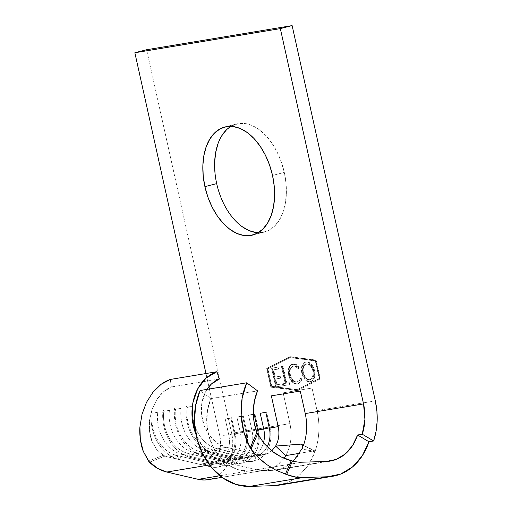 <?xml version="1.0" encoding="UTF-8"?>
<svg xmlns="http://www.w3.org/2000/svg" width="512" height="512" viewBox="0 0 512 512"><rect width="100%" height="100%" fill="white"/><g stroke="black" fill="none" stroke-linecap="round" stroke-linejoin="round"><path stroke-width="0.38" stroke-dasharray="2.56 1.92" d="M256.211 456.038A23.853 18.822 -99.4 0 1 248.998 456.096L245.798 461.075A28.467 22.464 80.6 0 0 254.413 461.005L256.211 456.038L265.075 454.566L257.856 454.624L248.998 456.096A23.853 18.822 80.6 0 0 254.957 456.301A23.853 18.822 80.6 0 0 256.211 456.038A23.853 18.822 80.6 0 0 267.149 446.861A23.853 18.822 -99.4 0 1 256.211 456.038L254.413 461.005A28.467 22.464 -99.4 0 1 245.798 461.075L214.355 453.766A40.013 31.571 -99.4 0 1 186.304 405.946L187.142 407.411L192.736 406.483A35.398 27.93 80.6 0 0 217.549 448.787L226.406 447.322A35.398 27.93 -99.4 0 1 203.616 424.134A35.398 27.93 -99.4 0 1 206.995 389.382L205.21 392.544L201.869 403.072L201.555 414.65L204.294 426.022L209.792 435.936L217.44 443.302L226.406 447.322L257.856 454.624L248.998 456.096L217.549 448.787L226.406 447.322L257.856 454.624L265.075 454.566L256.211 456.038M244.557 457.971A23.853 18.822 -99.4 0 1 237.338 458.029L234.144 463.008A28.467 22.464 80.6 0 0 242.758 462.938L244.557 457.971L250.618 456.966A23.853 18.822 -99.4 0 1 249.363 457.229A23.853 18.822 -99.4 0 1 243.398 457.024L237.338 458.029A23.853 18.822 80.6 0 0 243.302 458.24A23.853 18.822 80.6 0 0 244.557 457.971A23.853 18.822 80.6 0 0 258.355 435.526A23.853 18.822 -99.4 0 1 244.557 457.971L242.758 462.938A28.467 22.464 -99.4 0 1 234.144 463.008L202.694 455.699A40.013 31.571 -99.4 0 1 174.643 407.878L175.482 409.344L181.075 408.416A35.398 27.93 80.6 0 0 205.894 450.726L211.955 449.715A35.398 27.93 -99.4 0 1 187.142 407.411A35.398 27.93 80.6 0 0 211.955 449.715L243.398 457.024L237.338 458.029L205.894 450.726L211.955 449.715L214.355 453.766L217.549 448.787A35.398 27.93 -99.4 0 1 192.736 406.483L186.304 405.946A40.013 31.571 80.6 0 0 214.355 453.766L211.955 449.715L243.398 457.024L245.798 461.075L248.998 456.096L217.549 448.787L214.355 453.766L245.798 461.075L243.398 457.024A23.853 18.822 80.6 0 0 250.618 456.966L244.557 457.971M232.896 459.904A23.853 18.822 -99.4 0 1 225.683 459.962L222.483 464.941A28.467 22.464 80.6 0 0 231.098 464.877L232.896 459.904L238.957 458.899A23.853 18.822 -99.4 0 1 237.702 459.168A23.853 18.822 -99.4 0 1 231.744 458.957L225.683 459.962A23.853 18.822 80.6 0 0 231.642 460.173A23.853 18.822 80.6 0 0 232.896 459.904A23.853 18.822 80.6 0 0 245.997 431.968L242.502 416.205L236.909 417.133L240.403 432.896L234.342 433.901L230.848 418.138L225.254 419.066L228.749 434.829L219.885 436.294L220.474 445.555L218.189 454.118L213.382 460.678L206.784 464.237L215.642 462.771A23.853 18.822 -99.4 0 1 214.394 463.034A23.853 18.822 -99.4 0 1 208.429 462.829L199.571 464.294A23.853 18.822 80.6 0 0 205.53 464.506A23.853 18.822 80.6 0 0 206.784 464.237A23.853 18.822 -99.4 0 1 199.571 464.294L168.122 456.992A35.398 27.93 -99.4 0 1 165.062 456.064L149.434 462.195L165.062 456.064A35.398 27.93 80.6 0 0 168.122 456.992L176.979 455.52A35.398 27.93 -99.4 0 1 152.166 413.216L157.76 412.288A35.398 27.93 80.6 0 0 182.579 454.592L188.64 453.587A35.398 27.93 -99.4 0 1 163.827 411.277L169.421 410.349A35.398 27.93 80.6 0 0 194.234 452.659L200.294 451.654A35.398 27.93 -99.4 0 1 175.482 409.344A35.398 27.93 80.6 0 0 200.294 451.654L231.744 458.957L225.683 459.962L194.234 452.659L200.294 451.654L202.694 455.699L205.894 450.726A35.398 27.93 -99.4 0 1 181.075 408.416L174.643 407.878A40.013 31.571 80.6 0 0 202.694 455.699L200.294 451.654L231.744 458.957L234.144 463.008L237.338 458.029L205.894 450.726L202.694 455.699L234.144 463.008L231.744 458.957A23.853 18.822 80.6 0 0 238.957 458.899L232.896 459.904L231.098 464.877A28.467 22.464 -99.4 0 1 222.483 464.941L191.04 457.638A40.013 31.571 -99.4 0 1 162.989 409.811L163.827 411.277A35.398 27.93 80.6 0 0 188.64 453.587L220.083 460.89L214.022 461.901L210.829 466.874A28.467 22.464 80.6 0 0 219.443 466.81L221.242 461.843A23.853 18.822 -99.4 0 1 214.022 461.901A23.853 18.822 80.6 0 0 219.987 462.106A23.853 18.822 80.6 0 0 221.242 461.843L227.302 460.838A23.853 18.822 -99.4 0 1 226.048 461.101A23.853 18.822 -99.4 0 1 220.083 460.89L214.022 461.901L182.579 454.592L188.64 453.587L191.04 457.638L194.234 452.659A35.398 27.93 -99.4 0 1 169.421 410.349L162.989 409.811A40.013 31.571 80.6 0 0 191.04 457.638L188.64 453.587L220.083 460.89L222.483 464.941L225.683 459.962L194.234 452.659L191.04 457.638L222.483 464.941L220.083 460.89A23.853 18.822 80.6 0 0 227.302 460.838L221.242 461.843A23.853 18.822 80.6 0 0 234.342 433.901L240.403 432.896A23.853 18.822 -99.4 0 1 227.302 460.838A23.853 18.822 80.6 0 0 240.403 432.896L246.733 431.526A28.467 22.464 -99.4 0 1 231.098 464.877A28.467 22.464 80.6 0 0 246.733 431.526L245.997 431.968L252.064 430.957L245.997 431.968A23.853 18.822 -99.4 0 1 232.896 459.904M284.077 458.272L277.018 465.485L268.403 469.581L210.112 479.251A39.245 30.963 80.6 0 0 231.667 433.28L289.952 423.61C292.326 435.405 290.931 446.074 285.76 455.616C290.931 446.074 292.326 435.405 289.952 423.61L231.667 433.28L146.637 49.741L231.667 433.28L232.742 440.896L232.627 448.518L231.322 455.846L228.87 462.605L225.37 468.525L220.96 473.395L215.808 477.018L210.112 479.251L268.403 469.581L266.336 470.016L256.531 469.67L225.082 462.368A46.726 36.87 -99.4 0 1 196.013 434.573M255.731 232.493L262.56 232.442L268.922 230.304L274.579 226.157L279.309 220.154L282.931 212.538L285.306 203.597L286.349 193.67L286.01 183.142L284.301 172.416L272.525 175.43L284.301 172.416A55.789 34.189 -104.4 0 0 236.659 123.981A55.789 34.189 -104.4 0 0 230.995 126.355M208.173 479.667L210.112 479.251A39.245 30.963 80.6 0 1 208.051 479.686M205.971 373.53L208.902 386.746L205.971 373.53M209.395 388.979L219.885 436.294L209.395 388.979M163.341 455.283L165.062 456.064L163.341 455.283L148.486 461.107L163.341 455.283L156.768 449.677L163.341 455.283M152.013 441.389L156.768 449.677L152.013 441.389C151.104 439.52 150.278 436.128 149.53 431.213L152.013 441.389M149.562 420.122C149.133 422.797 149.126 426.49 149.53 431.213L149.562 420.122L152.102 409.171L149.562 420.122M156.909 399.405L152.102 409.171L156.909 399.405C161.088 393.222 165.888 389.082 171.309 386.97L170.33 379.443L171.309 386.97L163.52 391.763L156.909 399.405M219.194 379.027L171.309 386.97L219.194 379.027M209.485 464.954L225.082 462.368L209.485 464.954M253.338 414.406L248.57 415.2L252.064 430.957A23.853 18.822 -99.4 0 1 238.957 458.899A23.853 18.822 80.6 0 0 252.064 430.957L256.019 430.106L252.064 430.957L248.57 415.2L254.899 413.83L258.394 429.587A28.467 22.464 -99.4 0 1 242.758 462.938A28.467 22.464 80.6 0 0 258.394 429.587L257.658 430.029L258.394 429.587L254.899 413.83L248.57 415.2L253.338 414.406M263.482 442.842A23.853 18.822 -99.4 0 1 250.618 456.966A23.853 18.822 80.6 0 0 263.482 442.842M215.642 462.771L206.784 464.237A23.853 18.822 80.6 0 0 219.885 436.294L228.749 434.829A23.853 18.822 -99.4 0 1 215.642 462.771A23.853 18.822 80.6 0 0 228.749 434.829L235.078 433.459A28.467 22.464 -99.4 0 1 219.443 466.81A28.467 22.464 -99.4 0 1 210.829 466.874L179.379 459.571A40.013 31.571 -99.4 0 1 151.328 411.744L152.166 413.216A35.398 27.93 80.6 0 0 176.979 455.52L208.429 462.829L199.571 464.294L168.122 456.992L176.979 455.52L179.379 459.571L182.579 454.592A35.398 27.93 -99.4 0 1 157.76 412.288L151.328 411.744A40.013 31.571 80.6 0 0 179.379 459.571L176.979 455.52L208.429 462.829L210.829 466.874L214.022 461.901L182.579 454.592L179.379 459.571L210.829 466.874L208.429 462.829A23.853 18.822 80.6 0 0 215.642 462.771M271.77 386.298L267.885 368.774L290.272 357.427L315.917 360.806L319.802 378.33L297.421 389.677L271.181 386.445L296.832 389.824L319.213 378.477L315.328 360.954L289.677 357.581L267.296 368.928L271.181 386.445L267.296 368.928L290.272 357.427L267.296 368.928L267.885 368.774L271.77 386.298L297.421 389.677L271.77 386.298M289.222 375.072L290.528 378.829L292.621 381.786L295.123 383.533L297.043 383.853L299.251 383.213L300.595 381.984L301.875 379.021L300.71 378.042L300.154 379.546L298.323 381.491L296.589 381.926L295.091 381.638L291.987 378.976L290.496 375.757L289.926 371.558L290.515 368.762L291.859 366.822L293.222 366.099L294.938 365.978L296.198 366.4L298.573 368.422L299.245 367.155L297.862 365.619L296.352 364.563L294.189 363.994L290.829 365.261L289.581 367.117L288.89 369.722L289.222 375.072L289.216 368.141C290.003 365.67 291.366 364.314 293.299 364.058C295.386 363.706 297.37 364.742 299.245 367.155L298.573 368.422C297.024 366.547 295.405 365.734 293.715 365.984L292.71 366.227L293.715 365.984C290.618 366.784 289.459 369.715 290.24 374.771C291.654 379.674 293.965 382.042 297.165 381.875L296.576 382.022L297.165 381.875C298.886 381.594 300.064 380.32 300.71 378.042L301.875 379.021C301.165 381.869 299.763 383.456 297.658 383.789L297.069 383.936L297.658 383.789C293.754 384 290.938 381.101 289.222 375.072L288.634 375.226L289.222 375.072M282.035 366.426L285.773 383.264L283.232 383.686L283.654 385.613L289.786 384.595L289.357 382.669L286.816 383.091L283.085 366.253L282.035 366.426L283.085 366.253L286.816 383.091L289.357 382.669L289.786 384.595L283.654 385.613L283.232 383.686L285.773 383.264L282.643 383.84L283.232 383.686L282.643 383.84L283.066 385.766L289.786 384.595L289.197 384.749L288.768 382.822L289.357 382.669L286.227 383.245L286.816 383.091L286.227 383.245L282.496 366.406L283.085 366.253L281.446 366.579L282.035 366.426L281.446 366.579L285.184 383.418L285.773 383.264L282.035 366.426M278.752 366.97L272.173 368.064L276.333 386.829L282.912 385.734L282.483 383.814L276.954 384.73L275.674 378.957L281.203 378.035L280.774 376.115L275.245 377.03L273.645 369.811L279.174 368.896L278.752 366.97L279.174 368.896L273.645 369.811L275.245 377.03L280.774 376.115L281.203 378.035L275.674 378.957L276.954 384.73L282.483 383.814L282.912 385.734L276.333 386.829L272.173 368.064L271.584 368.211L275.744 386.976L282.912 385.734L282.323 385.888L281.894 383.962L282.483 383.814L276.365 384.883L276.954 384.73L276.365 384.883L275.085 379.104L281.203 378.035L280.614 378.189L280.186 376.262L280.774 376.115L274.656 377.184L275.245 377.03L274.656 377.184L273.056 369.965L279.174 368.896L278.586 369.05L278.163 367.123L278.752 366.97L271.584 368.211L278.752 366.97M310.003 381.792L307.488 381.427L305.037 379.584L303.027 376.563L301.741 372.851L301.357 368.998L302.003 365.6L303.52 363.136L305.722 362.048C302.093 363.187 300.768 366.784 301.741 372.851L302.33 372.698C301.357 366.637 302.682 363.034 306.31 361.901L308.237 362.374L310.694 364.205L312.736 367.187L314.016 370.906L314.605 370.758L314.016 370.906L314.426 374.81L313.779 378.246L312.23 380.717L310.003 381.792C313.69 380.678 315.027 377.05 314.016 370.906C312.352 364.934 309.587 361.984 305.722 362.048L304.109 362.982L302.592 365.446L301.946 368.845L302.573 373.664L303.616 376.41L305.626 379.437L308.077 381.274L311.187 381.504L312.819 380.563L314.368 378.099L315.014 374.656L314.368 369.792L313.331 367.04L311.283 364.058L308.826 362.221L306.31 361.901C310.176 361.83 312.941 364.781 314.605 370.758C315.616 376.902 314.278 380.531 310.592 381.645C306.733 381.651 303.981 378.669 302.33 372.698L301.741 372.851C303.392 378.822 306.144 381.805 310.003 381.792L310.592 381.645M330.17 461.088L276.544 469.984L326.176 461.478L272.55 470.374L248.435 471.091A47.706 37.645 80.6 0 1 213.222 447.206A47.706 37.645 80.6 0 1 210.931 398.605L257.562 390.867L210.931 398.605L200.064 390.528L210.931 398.605L207.501 410.214L206.733 422.784L208.691 435.418L213.222 447.206L220.013 457.299L228.563 464.979L238.272 469.69L248.435 471.091L272.55 470.374L281.613 468.691L289.926 464.224L296.915 457.344L302.272 448.307L305.293 449.638L311.814 450.848L314.874 452.045L311.84 459.142L308.006 465.683L298.464 476.224L292.781 480.179L284.346 483.93M312.045 388.038L283.13 392.838L289.952 423.61L283.13 392.838L297.587 390.438L320.403 378.874L316.243 360.109L290.099 356.666L267.283 368.23L271.443 386.995L297.587 390.438L312.045 388.038L317.037 410.56L312.045 388.038M375.322 400.89L317.037 410.56L375.322 400.89M258.221 232.717A55.789 34.189 -104.4 0 0 264.333 232.07A55.789 34.189 -104.4 0 0 284.301 172.416L281.299 161.907L277.114 152.019L271.904 143.13L265.869 135.584L259.245 129.664L252.288 125.606L245.261 123.558L238.432 123.61L232.07 125.747L226.413 129.901M221.683 135.898L218.061 143.514M214.989 172.915L216.691 183.635L219.693 194.144L223.878 204.032L229.088 212.922L235.123 220.474L241.747 226.387M271.731 450.938L265.075 454.566L268.192 453.389L271.75 450.95M219.917 475.75L256.531 469.67L219.917 475.75M284.083 458.272L278.195 464.64L273.536 467.642L268.403 469.587M268.403 469.581C264.506 470.566 260.55 470.598 256.531 469.67L225.082 462.368L213.075 456.947L202.874 446.982L196.013 434.579M279.053 485.146L290.349 481.318L300.448 474.227L308.8 464.32L314.861 452.032M315.334 450.65A63.098 49.786 80.6 0 0 317.037 410.56A63.098 49.786 -99.4 0 1 315.334 450.65L314.874 452.045L315.334 450.65M248.435 471.091L302.061 462.195L248.435 471.091M276.538 469.971L285.44 466.918L293.331 461.197M302.573 445.069L314.368 450.816L314.874 452.045L314.918 451.104L314.368 450.816L299.661 453.28L314.368 450.816L302.586 445.094M320.403 378.874L296.998 390.592L320.403 378.874L316.243 360.109L315.654 360.256L319.814 379.021L320.403 378.874M290.099 356.666L316.243 360.109L290.099 356.666L266.694 368.384L290.099 356.666M271.443 386.995L270.854 387.149L266.694 368.384L267.283 368.23L271.443 386.995L297.587 390.438L271.443 386.995M319.814 379.021L296.998 390.592L270.854 387.149L266.694 368.384L289.51 356.813L315.654 360.256L319.814 379.021M297.421 389.677L319.802 378.33L297.421 389.677M319.802 378.33L315.917 360.806L315.328 360.954L319.213 378.477L319.802 378.33M315.917 360.806L289.677 357.581L315.917 360.806M275.744 386.976L282.323 385.888L281.894 383.962L276.365 384.883L275.085 379.104L280.614 378.189L280.186 376.262L274.656 377.184L273.056 369.965L278.586 369.05L278.163 367.123L271.584 368.211L275.744 386.976M282.643 383.84L283.066 385.766L289.197 384.749L288.768 382.822L286.227 383.245L282.496 366.406L281.446 366.579L285.184 383.418L282.643 383.84M297.165 381.875L298.752 380.864L300.122 378.195L301.286 379.168L300.544 381.286L298.285 383.565L295.821 383.987L294.534 383.68L292.032 381.939L289.933 378.976L288.877 376.198L288.198 371.597L288.627 368.288L289.216 368.141L288.627 368.288L288.973 367.315L290.24 365.408L292.71 364.211C290.778 364.461 289.414 365.824 288.627 368.288L288.634 375.226C290.349 381.248 293.165 384.154 297.069 383.936C299.168 383.61 300.576 382.016 301.286 379.168L301.875 379.021L301.286 379.168L300.122 378.195L300.71 378.042L300.122 378.195C299.475 380.467 298.291 381.747 296.576 382.022C293.376 382.195 291.066 379.827 289.651 374.925L290.24 374.771L289.651 374.925C288.87 369.862 290.029 366.938 293.126 366.138C294.816 365.882 296.435 366.694 297.984 368.57L298.573 368.422L297.984 368.57L298.656 367.302L299.245 367.155L298.656 367.302C296.781 364.89 294.797 363.859 292.71 364.211L293.299 364.058M293.715 365.984L291.27 366.976L289.926 368.915L289.338 371.712L289.498 374.112L290.451 377.414L292.442 380.403L294.502 381.786L296.576 382.022M297.069 383.936L297.658 383.789M292.71 364.211L295.763 364.71L298.656 367.302L297.984 368.57L295.61 366.547L293.126 366.138M305.722 362.048L306.31 361.901M312.973 371.085L311.91 368.038L310.214 365.619L307.872 364.115L305.158 364.275L303.053 366.816L302.49 369.555L303.13 373.939L304.467 376.787L307.565 379.571L310.176 379.718L312.147 378.093L313.293 373.805L312.973 371.085C313.734 376.026 312.621 378.95 309.626 379.859L310.522 379.642L309.626 379.859C306.458 379.93 304.179 377.536 302.79 372.685C302.035 367.77 303.136 364.87 306.106 363.981C309.286 363.834 311.578 366.202 312.973 371.085L313.562 370.938L312.973 371.085M306.694 363.834L308.339 363.93L310.803 365.472L312.499 367.885L313.562 370.938L313.843 374.522L313.312 376.858L312.013 378.797L310.214 379.712L308.154 379.418L306.125 377.984L304.243 375.162L303.379 372.538L302.79 372.685L303.379 372.538L303.078 369.402L303.642 366.669L304.902 364.704L306.694 363.834C303.725 364.717 302.624 367.622 303.379 372.538C304.768 377.389 307.046 379.776 310.214 379.712C313.21 378.803 314.323 375.878 313.562 370.938C312.166 366.048 309.875 363.68 306.694 363.834L306.106 363.981M310.214 379.712L309.626 379.859M314.368 450.816L314.733 450.874C312.358 449.35 304.115 445.907 301.971 444.346M314.874 452.045C311.373 449.856 305.53 450.694 302.272 448.307M221.242 461.843L219.443 466.81A28.467 22.464 80.6 0 0 235.078 433.459L234.342 433.901A23.853 18.822 -99.4 0 1 221.242 461.843M230.848 418.138L231.584 417.696L235.078 433.459L234.342 433.901L230.848 418.138L225.254 419.066L228.749 434.829L235.078 433.459L231.584 417.696L225.254 419.066L230.848 418.138M157.76 412.288L152.166 413.216L151.328 411.744L157.76 412.288M242.502 416.205L243.238 415.763L246.733 431.526L245.997 431.968L242.502 416.205L236.909 417.133L240.403 432.896L246.733 431.526L243.238 415.763L236.909 417.133L242.502 416.205M169.421 410.349L163.827 411.277L162.989 409.811L169.421 410.349M257.6 429.76L258.394 429.587L257.6 429.76M254.163 414.266L254.899 413.83L254.163 414.266M181.075 408.416L175.482 409.344L174.643 407.878L181.075 408.416M269.254 427.827L270.048 427.654A28.467 22.464 -99.4 0 1 254.413 461.005A28.467 22.464 80.6 0 0 270.048 427.654L269.312 428.096L270.048 427.654L266.554 411.891L270.048 427.654L269.254 427.827M265.818 412.333L260.224 413.261L265.818 412.333M192.736 406.483L187.142 407.411L186.304 405.946L192.736 406.483M254.957 456.301L263.821 454.835M224.883 127.002L236.659 123.981M214.394 463.034L205.53 464.506M226.048 461.101L219.987 462.106M237.702 459.168L231.642 460.173M249.363 457.229L243.302 458.24M252.55 235.085L264.333 232.07M222.035 477.363L266.336 470.016M332.262 476.339L332.685 476.269"/><path stroke-width="0.77" d="M293.331 461.197L302.266 448.301L302.65 445.254L303.968 443.885C307.066 434.214 307.494 424.109 305.254 413.574L363.539 403.904A47.706 37.645 -99.4 0 1 362.259 434.214L373.626 440.979A63.098 49.786 -99.4 0 0 375.322 400.89L292.122 25.6L280.339 28.614L292.122 25.6L146.637 49.741L292.122 25.6L375.322 400.89L376.902 411.098L377.146 421.363L376.038 431.418L373.626 440.979L362.259 434.214L364.915 419.386L363.539 403.904L280.339 28.614L134.854 52.755L205.971 373.53L134.854 52.755L146.637 49.741L134.854 52.755L280.339 28.614L363.539 403.904L305.254 413.574L300.262 391.059L271.354 395.853L278.176 426.624A23.853 18.822 -99.4 0 1 275.622 446.08L285.766 455.622L284.077 458.272M204.909 186.65A55.789 34.189 75.6 0 1 224.883 127.002A55.789 34.189 75.6 0 1 272.525 175.43L269.517 164.922L265.331 155.034L260.122 146.144L254.093 138.598L247.469 132.678L240.506 128.621L233.478 126.579L226.65 126.624L220.288 128.768L214.63 132.915L209.901 138.912L206.278 146.528L203.904 155.475L202.867 165.402L203.206 175.93L204.909 186.65L207.91 197.158L212.102 207.046L217.312 215.936L223.341 223.488L229.965 229.402L236.922 233.466L243.955 235.507L250.778 235.456L257.146 233.318L262.797 229.171L267.526 223.174L271.149 215.552L273.53 206.611L274.566 196.685L274.227 186.157L272.525 175.43A55.789 34.189 75.6 0 1 252.55 235.085A55.789 34.189 75.6 0 1 204.909 186.65L216.691 183.635L204.909 186.65M230.995 126.355A55.789 34.189 -104.4 0 0 216.691 183.635A55.789 34.189 -104.4 0 0 258.221 232.717M222.035 477.363L208.051 479.686A39.245 30.963 80.6 0 1 198.24 479.347L219.917 475.75L198.24 479.347L166.797 472.038L209.485 464.954L166.797 472.038A46.726 36.87 80.6 0 1 149.434 462.195L143.264 451.309L140.339 439.648L139.917 426.982L142.029 414.214L146.528 402.285L153.075 392.045L161.203 384.243L170.33 379.443L216.966 371.706L170.33 379.443C164.038 381.555 158.285 385.754 153.075 392.045L146.528 402.285L142.029 414.214L139.917 426.982C139.59 429.792 139.731 434.016 140.339 439.648C141.222 444.986 142.202 448.87 143.264 451.309L148.486 461.107L157.696 468.448L166.797 472.038L198.24 479.347L204.224 480.013L208.173 479.667M208.902 386.746L209.395 388.979L208.902 386.746M206.995 389.382A35.398 27.93 -99.4 0 1 219.194 379.027L211.2 384.224L206.995 389.382M196.013 434.579L192.179 418.31L192.883 402.835L197.677 388.915L206.016 378.138L216.966 371.706L219.194 379.027L216.966 371.706A46.726 36.87 -99.4 0 0 196.013 434.573M265.818 412.333L260.224 413.261L263.718 429.024L257.658 430.029L254.163 414.266L253.338 414.406L254.163 414.266L257.658 430.029L263.718 429.024A23.853 18.822 -99.4 0 1 263.482 442.842A23.853 18.822 80.6 0 0 263.718 429.024L269.254 427.827L263.718 429.024L260.224 413.261L265.818 412.333L269.312 428.096L278.176 426.624L269.312 428.096A23.853 18.822 -99.4 0 1 267.149 446.861A23.853 18.822 80.6 0 0 269.312 428.096L265.818 412.333M258.355 435.526A23.853 18.822 80.6 0 0 257.658 430.029A23.853 18.822 -99.4 0 1 258.355 435.526M279.059 485.165L332.685 476.269A63.098 49.786 -99.4 0 0 368.96 441.754L373.626 440.979L368.96 441.754L357.594 434.989L362.259 434.214L357.594 434.989A47.706 37.645 -99.4 0 1 330.17 461.088A47.706 37.645 -99.4 0 1 326.176 461.478L302.061 462.195L326.176 461.478L336.192 459.424L345.19 454.022L352.506 445.677L357.594 434.989L368.96 441.754L362.227 455.885L352.557 466.925L340.659 474.067L327.411 476.781L303.29 477.504L294.918 476.877L286.637 474.522L292.506 460.973A47.706 37.645 80.6 0 0 302.061 462.195A47.706 37.645 -99.4 0 1 292.506 460.973L291.245 460.64C288.512 460.051 285.158 458.822 281.197 456.954C275.494 453.734 272.397 451.776 271.91 451.078L263.885 443.322L256.819 432.493A47.706 37.645 -99.4 0 1 257.562 390.867L254.483 400.64L253.306 411.2L254.099 422.01L256.819 432.493L250.15 447.878A63.098 49.786 -99.4 0 1 246.694 382.797L200.064 390.528A63.098 49.786 80.6 0 0 203.098 454.803A63.098 49.786 80.6 0 0 249.67 486.4L236.224 484.544L223.386 478.31L212.07 468.154L203.098 454.803L197.101 439.213L194.515 422.509L195.526 405.882L200.064 390.528L246.694 382.797L257.562 390.867L246.694 382.797L242.118 398.368L241.165 415.245L243.91 432.16L250.15 447.878L256.819 432.493L263.885 443.322L271.91 451.078L281.197 456.954L291.245 460.64L285.421 474.086L275.686 470.054L266.534 464.448C259.642 459.187 254.458 454.099 250.989 449.19L250.15 447.878L250.989 449.19L257.536 434.086L250.989 449.19L258.221 457.427L266.534 464.448L275.686 470.054L286.637 474.522L285.421 474.086L291.245 460.64L292.506 460.973L286.637 474.522A63.098 49.786 -99.4 0 0 303.29 477.504L249.67 486.4L273.786 485.683L249.67 486.4L303.29 477.504L327.411 476.781L273.786 485.683L279.053 485.146M284.346 483.93L327.411 476.781A63.098 49.786 -99.4 0 0 332.685 476.269M226.413 129.901L221.683 135.898M218.061 143.514L215.686 152.461L214.65 162.387L214.989 172.915M241.747 226.387L248.704 230.445L255.731 232.493M302.586 445.094L300.954 444.122L275.622 446.08L271.731 450.938L275.629 446.086L285.76 455.616L284.083 458.272M299.661 453.28L285.76 455.616L299.661 453.28M275.622 446.08L300.954 444.122L301.997 444.365L302.65 445.254L303.968 443.885C307.066 434.214 307.494 424.109 305.254 413.574L300.262 391.059L271.354 395.853L278.176 426.624A23.853 18.822 -99.4 0 1 275.622 446.08M302.266 448.301L302.65 445.254L301.997 444.365L300.954 444.122L302.573 445.069M256.019 430.106L257.6 429.76L256.019 430.106M330.17 461.088L329.85 461.139"/></g></svg>
